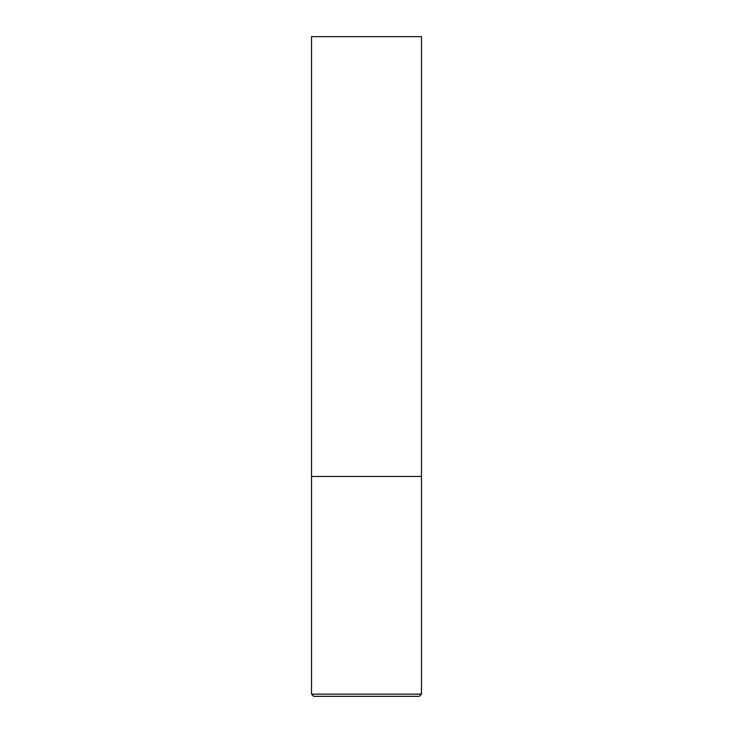<?xml version="1.0" encoding="UTF-8"?>
<svg xmlns="http://www.w3.org/2000/svg" width="733" height="733" viewBox="0 0 733 733"><rect width="100%" height="100%" fill="white"/><g stroke="black" fill="none" stroke-linecap="round" stroke-linejoin="round"><path stroke-width="0.55" stroke-dasharray="3.67 2.75" d="M366.5 476.45L421.475 476.45L366.5 476.45M313.724 696.35L419.276 696.35M421.475 36.65L311.525 36.65M311.525 694.151L421.475 694.151"/><path stroke-width="1.1" d="M421.475 694.151L421.475 476.45L311.525 476.45L421.475 476.45L421.475 36.65L311.525 36.65L311.525 694.151L313.724 696.35L419.276 696.35L421.475 694.151L311.525 694.151"/></g></svg>
